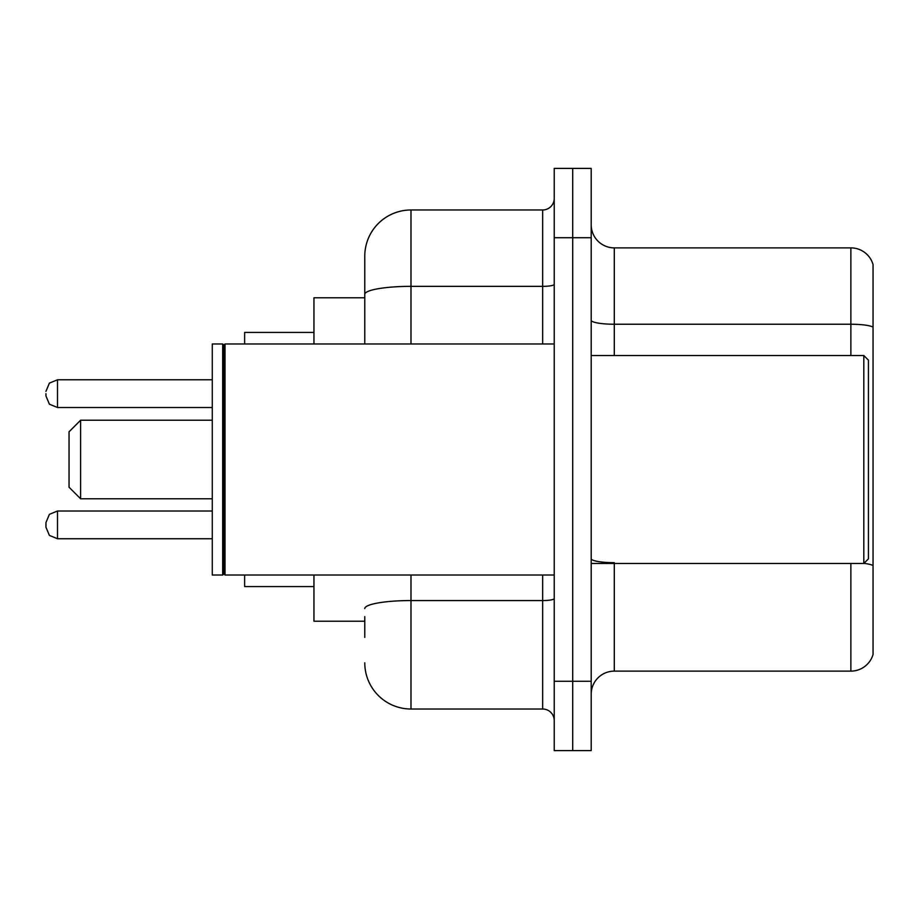 <?xml version="1.0" encoding="UTF-8"?>
<svg xmlns="http://www.w3.org/2000/svg" width="919" height="919" viewBox="0 0 919 919"><rect width="100%" height="100%" fill="white"/><g stroke="black" fill="none" stroke-linecap="round" stroke-linejoin="round"><path stroke-width="1.38" d="M364.774 338.881L364.774 294.379L364.774 297.779L313.953 297.779L313.953 343.982M364.774 621.221L313.953 621.221L313.953 575.018M364.774 637.395L364.774 616.603M554.226 681.289L554.226 750.605L572.709 750.605L572.709 681.289L572.709 750.605L591.193 750.605L591.193 681.289L572.709 681.289L572.709 237.711L572.709 681.289L554.226 681.289L554.226 237.711L572.709 237.711L572.709 168.395L572.709 237.711L591.193 237.711L591.193 681.289M591.193 237.711L591.193 168.395L554.226 168.395L554.226 237.711M410.988 575.018L410.988 709.02L542.669 709.02L542.669 575.018M364.774 343.982L364.774 256.194A46.203 46.203 0 0 1 410.988 209.98L542.669 209.98A11.556 11.556 0 0 0 554.226 198.435M364.774 256.194L364.774 281.605M554.226 720.565A11.556 11.556 0 0 0 542.669 709.02M410.988 709.02A46.203 46.203 0 0 1 364.774 662.806M591.193 694.236A23.101 23.101 0 0 1 614.294 671.123L850.868 671.123L850.868 563.462M873.05 264.511A23.101 23.101 0 0 0 850.868 247.877A23.101 23.101 0 0 1 873.05 264.511L873.05 654.489A23.101 23.101 0 0 1 850.868 671.123M873.05 327.13L873.05 327.13A23.101 4.009 180 0 0 850.868 324.235L850.868 247.877L614.294 247.877A23.101 23.101 0 0 1 591.193 224.764A23.101 23.101 0 0 0 614.294 247.877L614.294 355.538M873.05 327.451L873.05 578.717M80.608 498.776L80.608 420.224L69.051 431.781L69.051 487.219L80.608 498.776L212.289 498.776M244.638 575.018L244.638 586.563L313.953 586.563M313.953 332.437L244.638 332.437L244.638 343.982M863.814 355.538L868.432 360.156L868.432 558.844L863.814 563.462L863.814 355.538L591.193 355.538M225.006 575.018L223.845 573.858L223.845 345.142L225.006 343.982L225.006 575.018L554.226 575.018M222.685 575.018L212.289 575.018L212.289 343.982L222.685 343.982L222.685 575.018L223.845 573.858M45.95 524.887L45.95 522.578L45.95 527.196L45.95 522.578L45.95 527.196L45.95 522.578L45.95 527.196L45.95 522.578L45.95 527.196L45.95 522.578L49.396 514.341L57.506 511.021L57.506 538.741L49.396 535.421L45.95 527.196L45.95 524.887M45.95 393.654L45.95 395.963L45.95 393.654M554.226 598.545A11.556 2.01 0 0 1 542.669 600.555L410.988 600.555A46.203 8.018 180 0 0 364.774 608.585M410.988 209.98L410.988 286.349L542.669 286.349L542.669 209.98M364.774 294.379A46.203 8.018 180 0 1 410.988 286.349L410.988 343.982M542.669 343.982L542.669 286.349A11.556 2.01 0 0 0 554.226 284.339M614.294 563.462L614.294 671.123M850.868 355.538L850.868 324.235L614.294 324.235A23.101 4.009 -0 0 1 591.193 320.226M873.05 565.553A23.101 4.009 180 0 0 863.906 563.37M614.294 562.669A23.101 4.009 0 0 1 591.193 558.649M212.289 379.788L57.506 379.788L57.506 407.519L49.396 404.199L45.95 395.963M80.608 420.224L212.289 420.224M591.193 563.462L863.814 563.462M223.845 345.142L222.685 343.982M225.006 343.982L554.226 343.982M212.289 511.021L57.506 511.021L49.396 514.341L45.95 522.578M45.95 527.196L49.396 535.421L57.506 538.741L212.289 538.741M57.506 407.519L212.289 407.519M57.506 379.788L49.396 383.108L45.95 391.345"/></g></svg>
